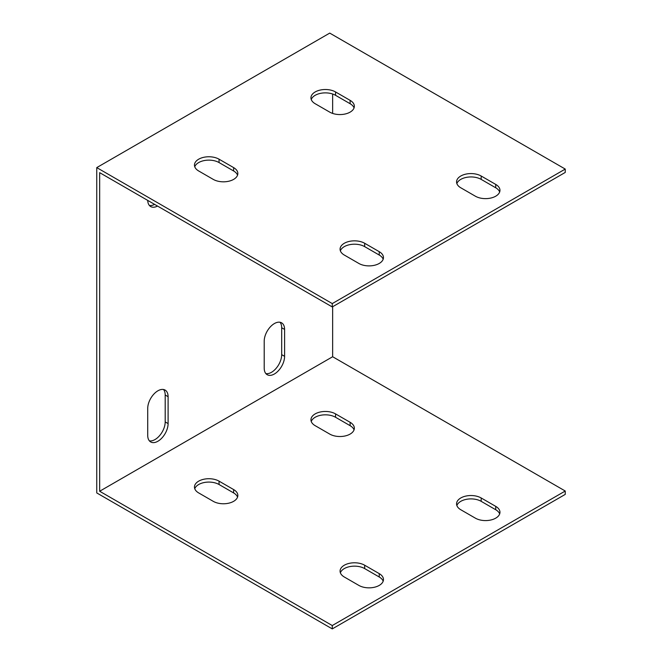 <?xml version="1.0" encoding="UTF-8"?>
<svg xmlns="http://www.w3.org/2000/svg" width="662" height="662" viewBox="0 0 662 662"><rect width="100%" height="100%" fill="white"/><g stroke="black" fill="none" stroke-linecap="round" stroke-linejoin="round"><path stroke-width="0.99" d="M565.249 491.022L332.266 625.54L99.664 491.245L332.647 356.735L565.249 491.022L565.249 494.39L332.266 628.9L96.751 492.925L96.751 167.61L329.734 33.1L565.249 169.075L332.266 303.585L96.751 167.61M344.298 576.999A14.415 8.325 180 0 1 340.078 571.116A14.415 8.325 180 0 1 348.973 563.42A14.415 8.325 180 0 1 364.679 565.224L379.243 573.631A14.415 8.325 180 0 1 383.464 579.515A14.415 8.325 180 0 1 374.568 587.211A14.415 8.325 180 0 1 358.854 585.407L344.298 576.999M460.785 509.74A14.415 8.325 180 0 1 456.565 503.856A14.415 8.325 180 0 1 465.46 496.169A14.415 8.325 180 0 1 481.175 497.973L495.739 506.38A14.415 8.325 180 0 1 499.959 512.264A14.415 8.325 180 0 1 491.055 519.951A14.415 8.325 180 0 1 475.349 518.147L460.785 509.74M315.17 425.674A14.415 8.325 180 0 1 310.95 419.782A14.415 8.325 180 0 1 319.854 412.095A14.415 8.325 180 0 1 335.56 413.899L350.124 422.306A14.415 8.325 180 0 1 354.344 428.19A14.415 8.325 180 0 1 345.448 435.886A14.415 8.325 180 0 1 329.734 434.082L315.17 425.674M198.683 492.925A14.415 8.325 180 0 1 194.463 487.042A14.415 8.325 180 0 1 203.358 479.354A14.415 8.325 180 0 1 219.064 481.158L233.628 489.566A14.415 8.325 180 0 1 237.848 495.449A14.415 8.325 180 0 1 228.953 503.137A14.415 8.325 180 0 1 213.247 501.333L198.683 492.925M332.647 306.729L332.647 356.735M332.647 94.012L332.647 113.425M99.664 491.245L99.664 172.658L332.266 306.945L332.266 303.585M157.523 206.064A14.415 8.325 -60 0 1 150.704 206.561A14.415 8.325 -60 0 1 147.725 200.404M264.204 341.203A14.415 8.325 -60 0 1 270.501 326.697A14.415 8.325 -60 0 1 281.607 322.833A14.415 8.325 -60 0 1 284.594 329.428L284.594 356.33A14.415 8.325 -60 0 1 278.305 370.836A14.415 8.325 -60 0 1 267.191 374.7A14.415 8.325 -60 0 1 264.204 368.105L264.204 341.203M147.717 408.454A14.415 8.325 -60 0 1 154.006 393.948A14.415 8.325 -60 0 1 165.119 390.084A14.415 8.325 -60 0 1 168.098 396.687L168.098 423.589A14.415 8.325 -60 0 1 161.809 438.095A14.415 8.325 -60 0 1 150.704 441.959A14.415 8.325 -60 0 1 147.717 435.356L147.717 408.454M149.397 205.46A14.415 8.325 120 0 0 154.61 204.376M265.884 373.6A14.415 8.325 120 0 0 276.327 368.105A14.415 8.325 120 0 0 281.681 354.65L281.681 327.748A14.415 8.325 120 0 0 280.001 322.245M149.397 440.859A14.415 8.325 120 0 0 159.832 435.364A14.415 8.325 120 0 0 165.194 421.909L165.194 395.007A14.415 8.325 120 0 0 163.514 389.504M383.166 581.203A14.415 8.325 -0 0 0 379.243 576.999L364.679 568.592A14.415 8.325 -0 0 0 350.355 566.498A14.415 8.325 -0 0 0 340.367 572.796M499.661 513.944A14.415 8.325 -0 0 0 495.739 509.74L481.175 501.333A14.415 8.325 -0 0 0 466.842 499.247A14.415 8.325 -0 0 0 456.863 505.536M354.046 429.878A14.415 8.325 -0 0 0 350.124 425.674L335.56 417.267A14.415 8.325 -0 0 0 321.227 415.173A14.415 8.325 -0 0 0 311.248 421.471M237.55 497.129A14.415 8.325 -0 0 0 233.628 492.925L219.064 484.518A14.415 8.325 -0 0 0 204.74 482.433A14.415 8.325 -0 0 0 194.76 488.722M565.249 169.075L565.249 172.434L332.266 306.945M383.166 259.247A14.415 8.325 0 0 0 379.243 255.044L364.679 246.636A14.415 8.325 0 0 0 350.355 244.551A14.415 8.325 0 0 0 340.367 250.84M499.661 191.988A14.415 8.325 0 0 0 495.739 187.785L481.175 179.385A14.415 8.325 0 0 0 466.842 177.292A14.415 8.325 0 0 0 456.863 183.589M354.046 107.923A14.415 8.325 0 0 0 350.124 103.719L335.56 95.311A14.415 8.325 0 0 0 321.227 93.226A14.415 8.325 0 0 0 311.248 99.515M237.55 175.182A14.415 8.325 0 0 0 233.628 170.978L219.064 162.571A14.415 8.325 0 0 0 204.74 160.477A14.415 8.325 0 0 0 194.76 166.774M344.298 255.044A14.415 8.325 180 0 1 340.078 249.16A14.415 8.325 180 0 1 348.973 241.473A14.415 8.325 180 0 1 364.679 243.277L379.243 251.684A14.415 8.325 180 0 1 383.464 257.568A14.415 8.325 180 0 1 374.568 265.255A14.415 8.325 180 0 1 358.854 263.451L344.298 255.044M460.785 187.785A14.415 8.325 180 0 1 456.565 181.901A14.415 8.325 180 0 1 465.46 174.214A14.415 8.325 180 0 1 481.175 176.018L495.739 184.425A14.415 8.325 180 0 1 499.959 190.308A14.415 8.325 180 0 1 491.055 197.996A14.415 8.325 180 0 1 475.349 196.192L460.785 187.785M315.17 103.719A14.415 8.325 180 0 1 310.95 97.835A14.415 8.325 180 0 1 319.854 90.148A14.415 8.325 180 0 1 335.56 91.952L350.124 100.359A14.415 8.325 180 0 1 354.344 106.243A14.415 8.325 180 0 1 345.448 113.93A14.415 8.325 180 0 1 329.734 112.126L315.17 103.719M198.683 170.978A14.415 8.325 180 0 1 194.463 165.086A14.415 8.325 180 0 1 203.358 157.399A14.415 8.325 180 0 1 219.064 159.203L233.628 167.61A14.415 8.325 180 0 1 237.848 173.494A14.415 8.325 180 0 1 228.953 181.189A14.415 8.325 180 0 1 213.247 179.385L198.683 170.978M332.266 625.54L332.266 628.9M379.243 573.631L379.243 576.999M379.243 251.684L379.243 255.044M364.679 565.224L364.679 568.592M364.679 243.277L364.679 246.636M495.739 506.38L495.739 509.74M495.739 184.425L495.739 187.785M481.175 497.973L481.175 501.333M481.175 176.018L481.175 179.385M350.124 425.674L350.124 422.306M350.124 103.719L350.124 100.359M335.56 417.267L335.56 413.899M335.56 95.311L335.56 91.952M233.628 492.925L233.628 489.566M233.628 170.978L233.628 167.61M219.064 484.518L219.064 481.158M219.064 162.571L219.064 159.203M281.681 327.748L284.594 329.428M281.681 354.65L284.594 356.33M165.194 395.007L168.098 396.687M165.194 421.909L168.098 423.589"/></g></svg>
